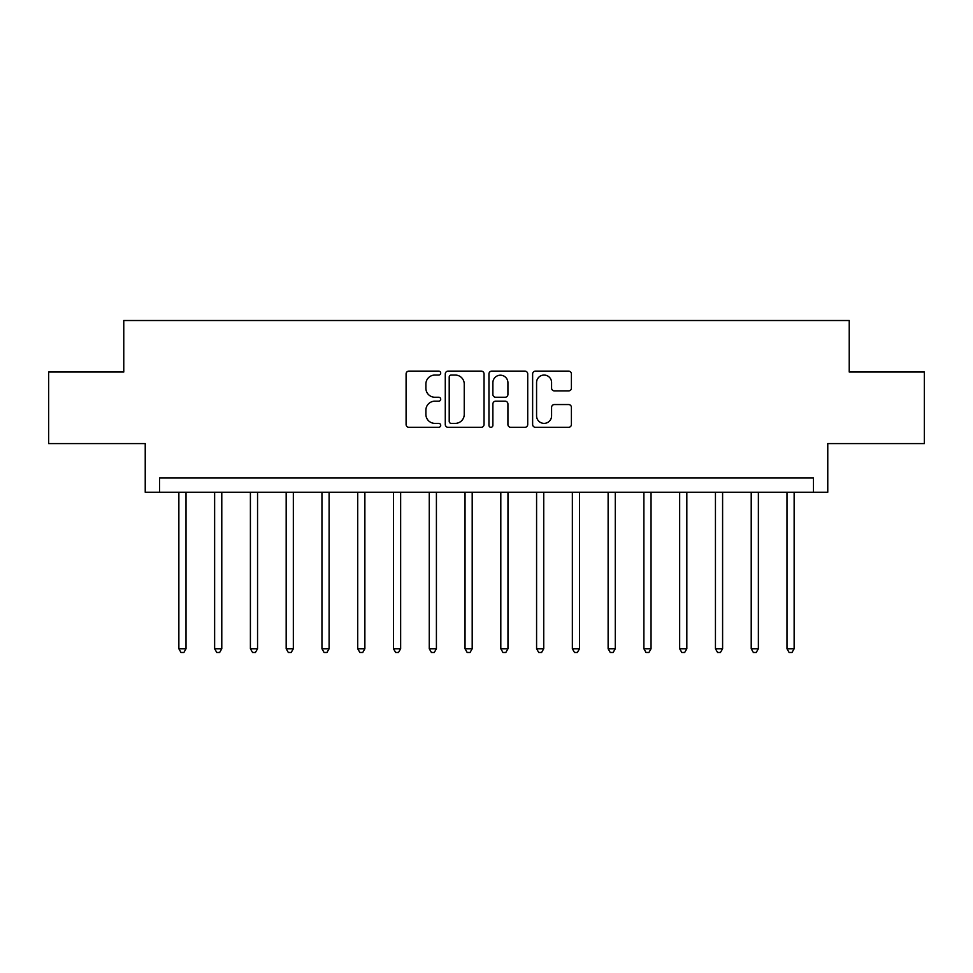 <?xml version="1.0" encoding="UTF-8"?>
<svg xmlns="http://www.w3.org/2000/svg" width="973" height="973" viewBox="0 0 973 973"><rect width="100%" height="100%" fill="white"/><g stroke="black" fill="none" stroke-linecap="round" stroke-linejoin="round"><path stroke-width="1.46" d="M440.708 373.097A1.97 1.97 0 0 0 438.75 371.127L408.903 371.127A2.81 2.81 0 0 0 406.094 373.936L406.094 424.496A2.81 2.81 0 0 0 408.903 427.305L438.75 427.305A1.97 1.97 0 0 0 440.708 425.335A1.97 1.97 0 0 0 438.75 423.377L434.882 423.377A8.988 8.988 0 0 1 425.894 414.389L425.894 410.168A8.988 8.988 0 0 1 434.882 401.18L438.75 401.18A1.97 1.97 0 0 0 440.708 399.222A1.97 1.97 0 0 0 438.75 397.252L434.882 397.252A8.988 8.988 0 0 1 425.894 388.263L425.894 384.043A8.988 8.988 0 0 1 434.882 375.055L438.75 375.055A1.97 1.97 0 0 0 440.708 373.097M568.597 390.927A2.81 2.81 0 0 0 571.406 388.118L571.406 373.936A2.81 2.81 0 0 0 568.597 371.127L535.442 371.127A2.81 2.81 0 0 0 532.632 373.936L532.632 424.496A2.81 2.81 0 0 0 535.442 427.305L568.597 427.305A2.81 2.81 0 0 0 571.406 424.496L571.406 407.359A2.81 2.81 0 0 0 568.597 404.549L554.403 404.549A2.81 2.81 0 0 0 551.594 407.359L551.594 415.86A7.516 7.516 0 0 1 544.089 423.377A7.516 7.516 0 0 1 536.573 415.86L536.573 382.571A7.516 7.516 0 0 1 544.089 375.055A7.516 7.516 0 0 1 551.594 382.571L551.594 388.118A2.81 2.81 0 0 0 554.403 390.927L568.597 390.927M813.452 492.229L827.768 492.229L827.768 443.579L924.35 443.579L924.35 372.027L849.234 372.027L849.234 320.518L123.766 320.518L123.766 372.027L48.65 372.027L48.65 443.579L145.232 443.579L145.232 492.229L813.452 492.229L813.452 477.913L159.548 477.913L159.548 492.229M484.043 373.936A2.81 2.81 0 0 0 481.234 371.127L448.091 371.127A2.81 2.81 0 0 0 445.281 373.936L445.281 424.496A2.81 2.81 0 0 0 448.091 427.305L481.234 427.305A2.81 2.81 0 0 0 484.043 424.496L484.043 373.936M491.766 371.127L524.909 371.127A2.81 2.81 0 0 1 527.719 373.936L527.719 424.496A2.81 2.81 0 0 1 524.909 427.305L510.728 427.305A2.81 2.81 0 0 1 507.918 424.496L507.918 403.99A2.81 2.81 0 0 0 505.109 401.18L495.695 401.18A2.81 2.81 0 0 0 492.885 403.99L492.885 425.335A1.97 1.97 0 0 1 490.927 427.305A1.97 1.97 0 0 1 488.957 425.335L488.957 373.936A2.81 2.81 0 0 1 491.766 371.127M451.18 375.055A1.97 1.97 0 0 0 449.21 377.025L449.21 421.406A1.97 1.97 0 0 0 451.18 423.377L455.255 423.377A8.988 8.988 0 0 0 464.243 414.389L464.243 384.043A8.988 8.988 0 0 0 455.255 375.055L451.18 375.055M507.918 382.717A7.516 7.516 0 0 0 500.402 375.201A7.516 7.516 0 0 0 492.885 382.717L492.885 394.442A2.81 2.81 0 0 0 495.695 397.252L505.109 397.252A2.81 2.81 0 0 0 507.918 394.442L507.918 382.717M178.862 492.229L178.862 648.76L186.013 648.76L186.013 492.229M186.013 648.76L183.873 652.482L181.002 652.482L178.862 648.76M214.632 492.229L214.632 648.76L221.783 648.76L221.783 492.229M221.783 648.76L219.643 652.482L216.784 652.482L214.632 648.76M250.402 492.229L250.402 648.76L257.553 648.76L257.553 492.229M257.553 648.76L255.413 652.482L252.554 652.482L250.402 648.76M286.171 492.229L286.171 648.76L293.335 648.76L293.335 492.229M293.335 648.76L291.182 652.482L288.324 652.482L286.171 648.76M321.954 492.229L321.954 648.76L329.105 648.76L329.105 492.229M329.105 648.76L326.952 652.482L324.094 652.482L321.954 648.76M357.723 492.229L357.723 648.76L364.875 648.76L364.875 492.229M364.875 648.76L362.734 652.482L359.864 652.482L357.723 648.76M393.493 492.229L393.493 648.76L400.645 648.76L400.645 492.229M400.645 648.76L398.504 652.482L395.634 652.482L393.493 648.76M429.263 492.229L429.263 648.76L436.415 648.76L436.415 492.229M436.415 648.76L434.274 652.482L431.416 652.482L429.263 648.76M465.033 492.229L465.033 648.76L472.197 648.76L472.197 492.229M472.197 648.76L470.044 652.482L467.186 652.482L465.033 648.76M500.803 492.229L500.803 648.76L507.967 648.76L507.967 492.229M507.967 648.76L505.814 652.482L502.956 652.482L500.803 648.76M536.585 492.229L536.585 648.76L543.737 648.76L543.737 492.229M543.737 648.76L541.584 652.482L538.726 652.482L536.585 648.76M572.355 492.229L572.355 648.76L579.507 648.76L579.507 492.229M579.507 648.76L577.366 652.482L574.496 652.482L572.355 648.76M608.125 492.229L608.125 648.76L615.277 648.76L615.277 492.229M615.277 648.76L613.136 652.482L610.266 652.482L608.125 648.76M643.895 492.229L643.895 648.76L651.046 648.76L651.046 492.229M651.046 648.76L648.906 652.482L646.048 652.482L643.895 648.76M679.665 492.229L679.665 648.76L686.829 648.76L686.829 492.229M686.829 648.76L684.676 652.482L681.818 652.482L679.665 648.76M715.447 492.229L715.447 648.76L722.598 648.76L722.598 492.229M722.598 648.76L720.446 652.482L717.587 652.482L715.447 648.76M751.217 492.229L751.217 648.76L758.368 648.76L758.368 492.229M758.368 648.76L756.216 652.482L753.357 652.482L751.217 648.76M786.987 492.229L786.987 648.76L794.138 648.76L794.138 492.229M794.138 648.76L791.998 652.482L789.127 652.482L786.987 648.76"/></g></svg>
